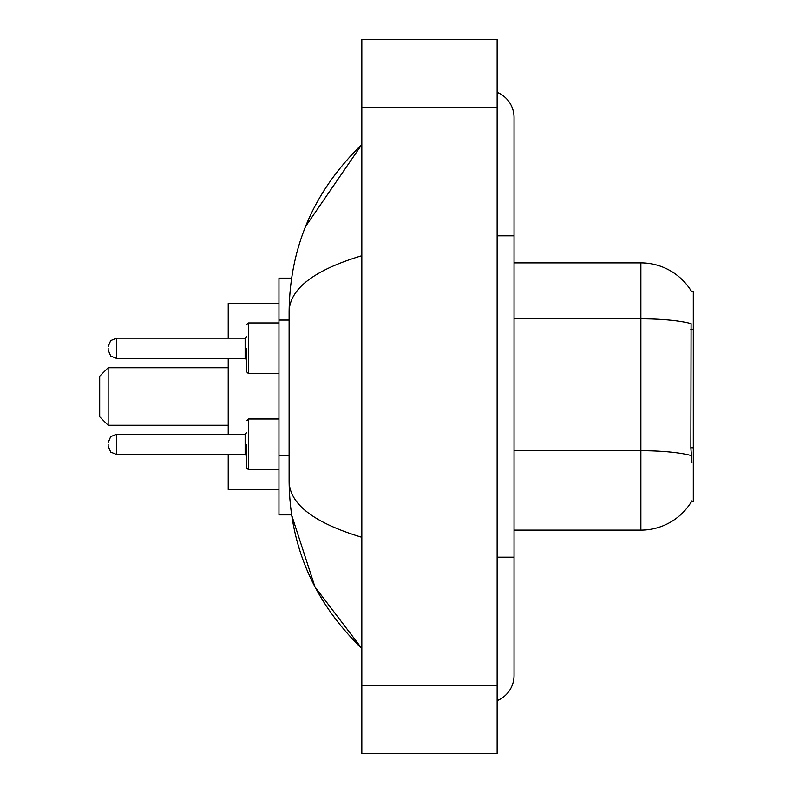 <?xml version="1.0" encoding="UTF-8"?>
<svg xmlns="http://www.w3.org/2000/svg" width="793" height="793" viewBox="0 0 793 793"><rect width="100%" height="100%" fill="white"/><g stroke="black" fill="none" stroke-linecap="round" stroke-linejoin="round"><path stroke-width="1.19" d="M514.042 530.111L640.883 530.111A59.197 59.197 0 0 0 691.942 500.849L691.645 501.354L693.31 501.354L693.31 291.646L691.774 291.854A59.197 59.197 0 0 0 640.883 262.889A59.197 59.197 0 0 1 691.645 291.646A59.197 59.197 0 0 0 640.883 262.889L514.042 262.889M291.576 278.115L278.958 278.115L278.958 514.885L291.576 514.885L314.97 586.959L361.826 648.496C314.068 602.135 289.832 546.436 289.108 481.401C289.643 504.17 313.889 522.805 361.826 537.297M497.132 557.172L514.042 557.172L514.042 117.443A27.061 27.061 0 0 0 497.132 92.365A27.061 27.061 0 0 1 514.042 117.443A27.061 27.061 0 0 0 497.132 92.365M497.132 700.635A27.061 27.061 0 0 0 514.042 675.557A27.061 27.061 0 0 1 497.132 700.635A27.061 27.061 0 0 0 514.042 675.557A27.061 27.061 0 0 1 497.132 700.635M361.826 255.703C313.998 270.126 289.752 288.751 289.108 311.599L289.108 481.401M361.826 753.35L497.132 753.35L497.132 39.65L361.826 39.65L361.826 753.35M289.108 311.599C289.832 246.564 314.068 190.865 361.826 144.504L305.573 226.461M691.942 462.458L690.862 447.767L691.1 323.633A59.197 10.279 180 0 0 640.883 318.796L640.883 262.889A59.197 59.197 0 0 1 691.774 291.854M108.145 444.358L108.145 446.053L108.145 444.358M246.821 444.358L246.821 468.039L246.821 444.358M108.145 348.296L108.145 349.991L108.145 348.296M246.821 348.296L246.821 371.976L246.821 348.296M108.145 425.246L108.145 367.754L99.69 376.209L99.69 416.791L108.145 425.246L228.225 425.246M228.225 358.446L228.225 434.217M228.225 454.508L228.225 489.519L278.958 489.519M278.958 303.481L228.225 303.481L228.225 338.155M693.31 329.382L690.862 329.382M693.31 447.767L690.862 447.767M289.108 320.045L278.958 320.045M289.108 455.341L278.958 455.341M497.132 235.828L514.042 235.828M361.826 685.697L497.132 685.697M361.826 107.303L497.132 107.303M640.883 530.111L640.883 318.796L514.042 318.796M691.288 455.598A59.197 10.279 180 0 0 640.883 450.711L514.042 450.711M246.821 420.686L248.516 418.991L248.516 469.734L278.958 469.734M108.145 442.672L110.673 436.646L116.601 434.217L116.601 454.508L245.136 454.508L245.136 434.217L246.821 432.522M278.958 322.929L248.516 322.929L248.516 373.672L246.821 371.976M245.136 338.155L116.601 338.155L116.601 358.446L245.136 358.446L245.136 338.155L246.821 336.46M514.042 557.172L514.042 675.557M361.826 144.504L355.948 150.184M361.826 648.496L355.948 642.816M245.136 454.508L246.821 456.203M116.601 434.217L245.136 434.217M248.516 418.991L278.958 418.991M116.601 454.508L110.673 452.079L108.145 446.053M248.516 469.734L246.821 468.039M116.601 358.446L110.673 356.017L108.145 349.991M248.516 373.672L278.958 373.672M116.601 338.155L110.673 340.584L108.145 346.61M245.136 358.446L246.821 360.141M248.516 322.929L246.821 324.624M108.145 367.754L228.225 367.754"/></g></svg>
